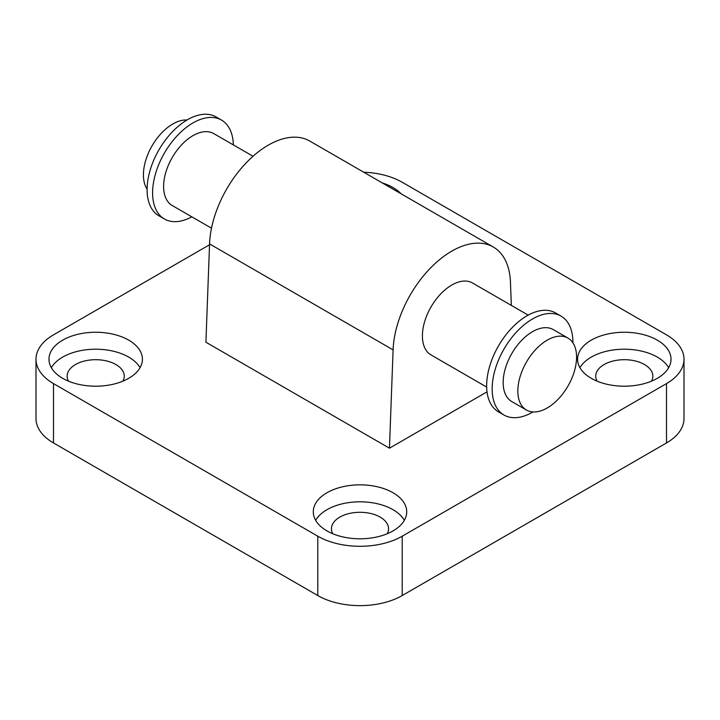 <?xml version="1.0" encoding="UTF-8"?>
<svg xmlns="http://www.w3.org/2000/svg" width="720" height="720" viewBox="0 0 720 720"><rect width="100%" height="100%" fill="white"/><g stroke="black" fill="none" stroke-linecap="round" stroke-linejoin="round"><path stroke-width="1.08" d="M486.657 387.063L431.01 354.924A41.535 23.976 -60 0 1 422.406 335.916A41.535 23.976 -60 0 1 440.532 294.12A41.535 23.976 -60 0 1 472.536 282.996L528.192 315.126M253.026 156.258L213.741 133.578A41.535 23.976 120 0 0 172.215 157.554A41.535 23.976 120 0 0 172.215 205.515L211.5 228.195M187.011 120.015A41.535 23.976 120 0 0 152.019 145.899A41.535 23.976 120 0 0 147.096 189.144M233.343 144.891A57.105 32.967 120 0 0 221.526 120.096L216.027 116.91A57.105 32.967 120 0 0 158.922 149.886A57.105 32.967 120 0 0 158.922 215.82L164.421 218.997A57.105 32.967 120 0 0 191.808 216.828M221.526 120.096A57.105 32.967 120 0 0 164.421 153.063A57.105 32.967 120 0 0 164.421 218.997M572.904 342.81A57.105 32.967 120 0 0 572.904 342.27A57.105 32.967 120 0 0 561.078 316.134L555.579 312.948A57.105 32.967 120 0 0 498.474 345.924A57.105 32.967 120 0 0 498.474 411.858L503.973 415.035A57.105 32.967 120 0 0 532.989 411.939M561.078 316.134A57.105 32.967 120 0 0 503.973 349.101A57.105 32.967 120 0 0 503.973 415.035M567.981 338.094L553.293 329.616A41.535 23.976 120 0 0 511.767 353.592A41.535 23.976 120 0 0 511.767 401.553L526.446 410.031A41.535 23.976 120 0 0 558.45 398.907A41.535 23.976 120 0 0 576.576 357.111A41.535 23.976 120 0 0 567.981 338.094A41.535 23.976 120 0 0 526.446 362.07A41.535 23.976 120 0 0 526.446 410.031M363.762 172.233A59.697 34.47 180 0 1 402.219 182.268L666.513 334.854A59.697 34.47 180 0 1 684 359.226A59.697 34.47 180 0 1 666.513 383.598L402.219 536.193A59.697 34.47 180 0 1 317.781 536.193L53.487 383.598A59.697 34.47 180 0 1 36 359.226A59.697 34.47 180 0 1 53.487 334.854L209.52 244.773M36 359.226L36 418.572A59.697 34.47 0 0 0 53.487 442.944L53.487 383.598M317.781 536.193L317.781 595.539L53.487 442.944M666.513 383.598L666.513 442.944A59.697 34.47 0 0 0 684 418.572L684 359.226M666.513 442.944L402.219 595.539L402.219 536.193M317.781 595.539A59.697 34.47 0 0 0 402.219 595.539M404.352 520.299A46.719 26.973 0 0 0 360 501.804A46.719 26.973 0 0 0 315.648 520.299M387.225 533.745A28.548 16.488 0 0 0 388.548 528.777A28.548 16.488 0 0 0 380.187 517.122A28.548 16.488 0 0 0 349.074 513.549A28.548 16.488 0 0 0 331.452 528.777A28.548 16.488 0 0 0 332.775 533.745M326.961 530.892A46.719 26.973 180 0 1 313.281 511.821A46.719 26.973 180 0 1 360 484.848A46.719 26.973 180 0 1 406.719 511.821A46.719 26.973 180 0 1 377.874 536.742A46.719 26.973 180 0 1 326.961 530.892M382.266 182.925A46.719 26.973 180 0 1 401.076 193.779M668.655 367.704A46.719 26.973 0 0 0 624.303 349.209A46.719 26.973 0 0 0 579.942 367.704M651.528 381.15A28.548 16.488 0 0 0 652.851 376.182A28.548 16.488 0 0 0 644.49 364.527A28.548 16.488 0 0 0 613.377 360.954A28.548 16.488 0 0 0 595.746 376.182A28.548 16.488 0 0 0 597.078 381.15M591.264 378.306A46.719 26.973 180 0 1 577.575 359.226A46.719 26.973 180 0 1 624.303 332.253A46.719 26.973 180 0 1 671.022 359.235A46.719 26.973 180 0 1 642.177 384.147A46.719 26.973 180 0 1 591.264 378.306M140.058 367.704A46.719 26.973 0 0 0 95.697 349.209A46.719 26.973 0 0 0 51.345 367.704M122.922 381.15A28.548 16.488 0 0 0 124.254 376.182A28.548 16.488 0 0 0 115.893 364.527A28.548 16.488 0 0 0 84.771 360.954A28.548 16.488 0 0 0 67.149 376.182A28.548 16.488 0 0 0 68.472 381.15M62.667 378.306A46.719 26.973 180 0 1 48.978 359.226A46.719 26.973 180 0 1 95.706 332.253A46.719 26.973 180 0 1 142.425 359.235A46.719 26.973 180 0 1 113.58 384.147A46.719 26.973 180 0 1 62.667 378.306M493.299 247.023L309.762 141.057A83.061 47.952 120 0 0 246.942 162.072A83.061 47.952 120 0 0 209.556 243.909L205.911 342.225L389.457 448.191L393.093 349.875A83.061 47.952 -60 0 1 430.479 268.038A83.061 47.952 -60 0 1 493.299 247.023A83.061 47.952 -60 0 1 510.444 282.123L511.344 305.397M487.017 391.86L389.457 448.191M209.556 243.909L393.093 349.875"/></g></svg>
